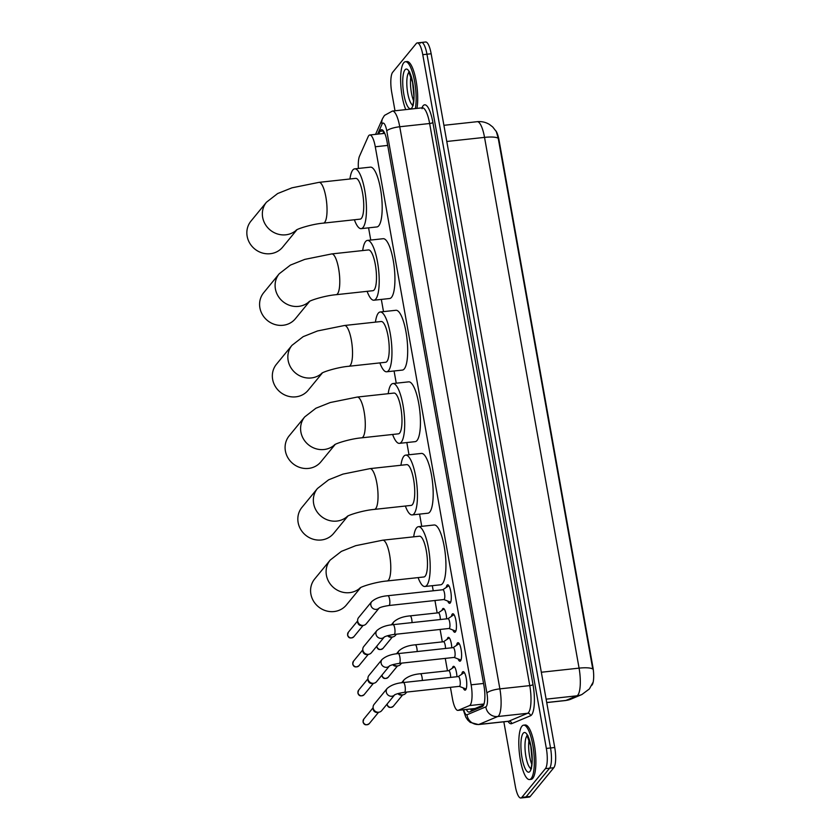 <?xml version="1.0" encoding="UTF-8"?>
<svg xmlns="http://www.w3.org/2000/svg" width="840" height="840" viewBox="0 0 840 840"><rect width="100%" height="100%" fill="white"/><g stroke="black" fill="none" stroke-linecap="round" stroke-linejoin="round"><path stroke-width="1.26" d="M442.05 610.312A8.747 2.31 83.8 0 1 442.701 608.769A8.747 2.31 83.8 0 1 443.237 608.433A8.747 2.31 83.8 0 1 446.639 618.839M447.206 639.261A8.747 2.31 83.8 0 1 447.856 637.707A8.747 2.31 83.8 0 1 448.392 637.371A8.747 2.31 83.8 0 1 451.794 647.787M452.361 668.199A8.747 2.31 83.8 0 1 453.012 666.655A8.747 2.31 83.8 0 1 453.548 666.309A8.747 2.31 83.8 0 1 456.95 676.725M446.271 587.433A9.303 2.457 83.8 0 1 447.069 585.175A9.303 2.457 83.8 0 1 447.657 584.819A9.303 2.457 83.8 0 1 450.954 592.641A9.303 2.457 83.8 0 1 450.24 602.962A9.303 2.457 83.8 0 1 449.663 603.32A9.303 2.457 83.8 0 1 447.752 601.073M451.427 616.371A9.303 2.457 83.8 0 1 452.225 614.124A9.303 2.457 83.8 0 1 452.812 613.756A9.303 2.457 83.8 0 1 456.11 621.579A9.303 2.457 83.8 0 1 455.395 631.9A9.303 2.457 83.8 0 1 454.818 632.268A9.303 2.457 83.8 0 1 452.907 630.01M456.572 645.309A9.303 2.457 83.8 0 1 457.38 643.062A9.303 2.457 83.8 0 1 457.957 642.705A9.303 2.457 83.8 0 1 461.265 650.528A9.303 2.457 83.8 0 1 460.551 660.849A9.303 2.457 83.8 0 1 459.974 661.206A9.303 2.457 83.8 0 1 458.062 658.949M461.727 674.258A9.303 2.457 83.8 0 1 462.536 672A9.303 2.457 83.8 0 1 463.113 671.643A9.303 2.457 83.8 0 1 466.421 679.466A9.303 2.457 83.8 0 1 465.707 689.787A9.303 2.457 83.8 0 1 465.129 690.144A9.303 2.457 83.8 0 1 463.207 687.897M450.419 687.33L452.435 698.618A16.401 4.326 -96.2 0 0 457.926 710.388A16.401 4.326 -96.2 0 0 458.262 710.304L469.497 705.579A16.401 4.326 -96.2 0 0 470.19 705.023A16.401 4.326 -96.2 0 0 471.125 684.821L375.281 146.769A16.401 4.326 -96.2 0 0 369.789 134.988A16.401 4.326 -96.2 0 0 368.161 136.657L359.541 156.114A16.401 4.326 -96.2 0 0 358.397 168.452M591.727 685.335A14.763 3.896 -96.2 0 0 592.011 685.041A14.763 3.896 -96.2 0 0 592.851 666.855L499.055 140.28A14.763 3.896 -96.2 0 0 495.894 130.883M457.926 710.388L474.947 708.54L483.651 704.939M368.571 227.85L370.755 240.061M381.329 299.418L383.502 311.63M394.076 370.986L396.249 383.197M406.822 442.554L408.996 454.766M419.57 514.122L421.743 526.333M432.317 585.69L433.23 590.793M434.952 600.505L437.168 612.938M440.108 629.454L442.323 641.886M445.263 658.392L447.479 670.824M546.714 702.513L565.961 700.424A19.142 18.407 67.2 0 0 570.927 699.143L565.52 700.539A21.871 5.775 -96.2 0 0 565.961 700.424L576.923 695.814A21.871 5.775 -96.2 0 0 577.836 695.09A21.871 5.775 -96.2 0 0 579.075 668.136A19.142 4.62 -10.1 0 1 592.767 669.039L498.225 138.275L496.304 131.576L492.713 126.966L489.468 124.457C485.699 122.178 481.614 121.254 477.215 121.684L443.898 125.307M420.452 43.092A16.401 4.326 83.8 0 1 421.47 42.452A16.401 4.326 83.8 0 1 426.962 54.233L550.536 747.978A16.401 4.326 83.8 0 1 549.612 768.18L526.029 796.908A16.401 4.326 83.8 0 1 525.01 797.549A16.401 4.326 83.8 0 0 526.029 796.908L549.612 768.18A16.401 4.326 83.8 0 0 550.536 747.978L426.962 54.233A16.401 4.326 83.8 0 0 421.47 42.452L425.659 42A16.401 4.326 83.8 0 1 431.161 53.771L554.736 747.516A16.401 4.326 83.8 0 1 553.801 767.728L530.219 796.457A16.401 4.326 83.8 0 1 529.2 797.087L520.811 798A16.401 4.326 83.8 0 1 515.319 786.23L503.843 721.812M466.337 709.475A16.401 4.326 -96.2 0 0 469.077 712.078A16.401 4.326 -96.2 0 0 469.413 711.995L482.339 706.556A16.401 4.326 -96.2 0 0 483.031 706.01A16.401 4.326 -96.2 0 0 483.956 685.797L386.999 141.466A16.401 4.326 -96.2 0 0 381.507 129.696A16.401 4.326 -96.2 0 0 379.88 131.355L378.693 134.022M395 110.775L391.745 92.484A16.401 4.326 83.8 0 1 392.679 72.272L416.252 43.544A16.401 4.326 83.8 0 1 417.27 42.913A16.401 4.326 83.8 0 1 422.772 54.684L546.347 748.429A16.401 4.326 83.8 0 1 545.412 768.642L521.829 797.36A16.401 4.326 83.8 0 1 520.811 798M382.893 133.571L383.806 131.502M471.849 710.966A16.401 4.326 83.8 0 1 470.526 709.023M521.903 726.232A27.342 7.214 83.8 0 1 523.604 725.172A27.342 7.214 83.8 0 1 533.306 748.146A27.342 7.214 83.8 0 1 531.216 778.47A27.342 7.214 83.8 0 1 529.515 779.53A27.342 7.214 83.8 0 1 519.813 756.557A27.342 7.214 83.8 0 1 521.903 726.232M523.604 725.172L525.178 724.994A27.342 7.214 83.8 0 1 534.87 747.978A27.342 7.214 83.8 0 1 532.781 778.302A27.342 7.214 83.8 0 1 531.08 779.363L529.515 779.53M405.772 109.61A27.342 7.214 83.8 0 1 400.712 83.192A27.342 7.214 83.8 0 1 403.725 62.779A27.342 7.214 83.8 0 1 405.426 61.719A27.342 7.214 83.8 0 1 414.015 78.424A27.342 7.214 83.8 0 1 415.38 108.57M405.426 61.719L407.001 61.551A27.342 7.214 83.8 0 1 415.59 78.257A27.342 7.214 83.8 0 1 416.945 108.402M360.36 587.738A20.507 19.152 -140.6 0 1 340.179 591.465A20.507 19.152 -140.6 0 1 326.403 575.2A20.507 19.152 -140.6 0 1 330.215 560.059L314.695 578.949A20.507 19.152 39.4 0 0 310.884 594.101A20.507 19.152 39.4 0 0 325.815 610.754A20.507 19.152 39.4 0 0 346.395 604.978L360.685 587.57M359.961 587.969C361.82 586.404 376.268 581.857 387.177 580.965L423.885 576.975A20.507 5.408 -96.2 0 0 425.166 576.188A20.507 5.408 -96.2 0 0 426.731 553.445A20.507 5.408 -96.2 0 0 419.454 536.204L382.756 540.194L355.73 545.675L341.387 551.376L330.215 560.059M413.69 536.833A30.072 7.938 83.8 0 1 416.556 527.867A30.072 7.938 83.8 0 1 418.425 526.691A30.072 7.938 83.8 0 1 429.093 551.975A30.072 7.938 83.8 0 1 426.794 585.323A30.072 7.938 83.8 0 1 424.914 586.488A30.072 7.938 83.8 0 1 418.11 577.605M418.425 526.691L434.154 524.99A30.072 7.938 83.8 0 1 444.822 550.263A30.072 7.938 83.8 0 1 442.522 583.622A30.072 7.938 83.8 0 1 440.654 584.787L424.914 586.488M347.603 516.169A20.507 19.152 -140.6 0 1 327.432 519.897A20.507 19.152 -140.6 0 1 313.645 503.632A20.507 19.152 -140.6 0 1 317.468 488.492L301.949 507.381A20.507 19.152 39.4 0 0 298.137 522.533A20.507 19.152 39.4 0 0 313.068 539.186A20.507 19.152 39.4 0 0 333.648 533.4L347.939 516.002M347.214 516.401C349.072 514.836 363.52 510.29 374.43 509.397L411.138 505.407A20.507 5.408 -96.2 0 0 412.409 504.62A20.507 5.408 -96.2 0 0 413.983 481.877A20.507 5.408 -96.2 0 0 406.707 464.636L370.01 468.626L342.983 474.096L328.639 479.808L317.468 488.492M400.943 465.266A30.072 7.938 83.8 0 1 403.809 456.288A30.072 7.938 83.8 0 1 405.678 455.123A30.072 7.938 83.8 0 1 416.336 480.406A30.072 7.938 83.8 0 1 414.046 513.755A30.072 7.938 83.8 0 1 412.167 514.92A30.072 7.938 83.8 0 1 405.363 506.037M405.678 455.123L421.407 453.421A30.072 7.938 83.8 0 1 432.075 478.695A30.072 7.938 83.8 0 1 429.776 512.053A30.072 7.938 83.8 0 1 427.896 513.219L412.167 514.92M334.856 444.602A20.507 19.152 -140.6 0 1 314.685 448.329A20.507 19.152 -140.6 0 1 300.899 432.065A20.507 19.152 -140.6 0 1 304.71 416.913L289.202 435.813A20.507 19.152 39.4 0 0 285.39 450.965A20.507 19.152 39.4 0 0 300.321 467.618A20.507 19.152 39.4 0 0 320.901 461.832L335.192 444.433M334.457 444.832C336.326 443.257 350.774 438.721 361.683 437.829L398.391 433.839A20.507 5.408 -96.2 0 0 399.661 433.052A20.507 5.408 -96.2 0 0 401.237 410.308A20.507 5.408 -96.2 0 0 393.96 393.068L357.262 397.058L330.236 402.528L315.893 408.24L304.71 416.913M388.195 393.697A30.072 7.938 83.8 0 1 391.062 384.72A30.072 7.938 83.8 0 1 392.931 383.555A30.072 7.938 83.8 0 1 403.589 408.839A30.072 7.938 83.8 0 1 401.289 442.187A30.072 7.938 83.8 0 1 399.42 443.352A30.072 7.938 83.8 0 1 392.616 434.469M392.931 383.555L408.66 381.854A30.072 7.938 83.8 0 1 419.328 407.127A30.072 7.938 83.8 0 1 417.029 440.486A30.072 7.938 83.8 0 1 415.149 441.651L399.42 443.352M322.108 373.034A20.507 19.152 -140.6 0 1 301.938 376.761A20.507 19.152 -140.6 0 1 288.151 360.497A20.507 19.152 -140.6 0 1 291.963 345.345L276.455 364.245A20.507 19.152 39.4 0 0 272.643 379.397A20.507 19.152 39.4 0 0 287.574 396.05A20.507 19.152 39.4 0 0 308.154 390.264L322.445 372.866M321.709 373.264C323.579 371.69 338.026 367.154 348.936 366.261L385.644 362.271A20.507 5.408 -96.2 0 0 386.915 361.473A20.507 5.408 -96.2 0 0 388.479 338.741A20.507 5.408 -96.2 0 0 381.213 321.5L344.505 325.49L317.489 330.96L303.145 336.672L291.963 345.345M375.438 322.13A30.072 7.938 83.8 0 1 378.305 313.152A30.072 7.938 83.8 0 1 380.184 311.987A30.072 7.938 83.8 0 1 390.842 337.26A30.072 7.938 83.8 0 1 388.542 370.619A30.072 7.938 83.8 0 1 386.673 371.784A30.072 7.938 83.8 0 1 379.869 362.901M380.184 311.987L395.913 310.286A30.072 7.938 83.8 0 1 406.57 335.559A30.072 7.938 83.8 0 1 404.271 368.907A30.072 7.938 83.8 0 1 402.402 370.083L386.673 371.784M309.362 301.466A20.507 19.152 -140.6 0 1 289.191 305.193A20.507 19.152 -140.6 0 1 275.405 288.929A20.507 19.152 -140.6 0 1 279.216 273.777L263.708 292.677A20.507 19.152 39.4 0 0 259.896 307.829A20.507 19.152 39.4 0 0 274.827 324.481A20.507 19.152 39.4 0 0 295.407 318.696L309.687 301.298M308.963 301.697C310.832 300.121 325.269 295.586 336.189 294.693L372.897 290.703A20.507 5.408 -96.2 0 0 374.168 289.905A20.507 5.408 -96.2 0 0 375.732 267.162A20.507 5.408 -96.2 0 0 368.466 249.931L331.758 253.922L304.742 259.392L290.399 265.104L279.216 273.777M362.691 250.561A30.072 7.938 83.8 0 1 365.558 241.584A30.072 7.938 83.8 0 1 367.437 240.419A30.072 7.938 83.8 0 1 378.094 265.692A30.072 7.938 83.8 0 1 375.795 299.05A30.072 7.938 83.8 0 1 373.926 300.216A30.072 7.938 83.8 0 1 367.122 291.333M367.437 240.419L383.166 238.707A30.072 7.938 83.8 0 1 393.824 263.991A30.072 7.938 83.8 0 1 391.524 297.339A30.072 7.938 83.8 0 1 389.655 298.515L373.926 300.216M296.615 229.898A20.507 19.152 -140.6 0 1 276.444 233.625A20.507 19.152 -140.6 0 1 262.658 217.361A20.507 19.152 -140.6 0 1 266.469 202.209L250.96 221.109A20.507 19.152 39.4 0 0 247.149 236.25A20.507 19.152 39.4 0 0 262.08 252.914A20.507 19.152 39.4 0 0 282.66 247.128L296.94 229.73M296.216 230.129C298.084 228.553 312.522 224.018 323.442 223.125L360.139 219.135A20.507 5.408 -96.2 0 0 361.421 218.337A20.507 5.408 -96.2 0 0 362.985 195.594A20.507 5.408 -96.2 0 0 355.719 178.364L319.011 182.353L291.984 187.824L277.651 193.536L266.469 202.209M349.944 178.994A30.072 7.938 83.8 0 1 352.81 170.016A30.072 7.938 83.8 0 1 354.68 168.851A30.072 7.938 83.8 0 1 365.348 194.124A30.072 7.938 83.8 0 1 363.048 227.483A30.072 7.938 83.8 0 1 361.179 228.648A30.072 7.938 83.8 0 1 354.375 219.765M354.68 168.851L370.419 167.139A30.072 7.938 83.8 0 1 381.077 192.423A30.072 7.938 83.8 0 1 378.777 225.771A30.072 7.938 83.8 0 1 376.908 226.936L361.179 228.648M464.289 672.63L464.394 672.62A8.2 2.163 -96.2 0 0 464.289 672.63A8.2 2.163 -96.2 0 0 463.995 672.735L458.262 676.578M459.721 686.165A4.925 1.302 -96.2 0 0 460.089 680.704A4.925 1.302 -96.2 0 0 458.346 676.568L403.399 682.532A4.925 1.302 -96.2 0 1 404.985 685.776A4.925 1.302 -96.2 0 1 404.765 692.129A4.925 1.302 -96.2 0 1 404.46 692.318L459.406 686.353A4.925 1.302 -96.2 0 0 459.721 686.165M394.58 694.932L381.685 710.65A4.925 4.599 -140.6 0 1 373.096 707.48A4.925 4.599 -140.6 0 1 374.073 704.403L387.156 688.464C391.01 685.094 396.417 683.12 403.399 682.532M377.444 712.404A3.56 3.318 -140.6 0 1 373.181 709.002L373.096 707.48M459.322 686.364L465.749 688.895A8.2 2.163 -96.2 0 0 466.053 688.937A8.2 2.163 -96.2 0 0 466.169 688.916L466.053 688.937M459.239 643.682A8.2 2.163 -96.2 0 0 459.134 643.682A8.2 2.163 -96.2 0 0 458.84 643.797L453.106 647.64M454.566 657.226A4.925 1.302 -96.2 0 0 454.933 651.767A4.925 1.302 -96.2 0 0 453.191 647.63L398.244 653.594A4.925 1.302 -96.2 0 1 399.83 656.838A4.925 1.302 -96.2 0 1 399.609 663.191A4.925 1.302 -96.2 0 1 399.305 663.38L454.251 657.416A4.925 1.302 -96.2 0 0 454.566 657.226M389.424 665.994L376.53 681.712A4.925 4.599 -140.6 0 1 367.941 678.542A4.925 4.599 -140.6 0 1 368.918 675.465L382.001 659.526C385.854 656.155 391.262 654.182 398.244 653.594M372.298 683.466A3.56 3.318 -140.6 0 1 368.025 680.064L367.941 678.542M454.167 657.426L460.604 659.946A8.2 2.163 -96.2 0 0 460.897 659.999A8.2 2.163 -96.2 0 0 461.013 659.967L460.897 659.999M453.978 614.744L454.083 614.733A8.2 2.163 -96.2 0 0 453.978 614.744A8.2 2.163 -96.2 0 0 453.695 614.849L447.951 618.702M449.411 628.278A4.925 1.302 -96.2 0 0 449.778 622.828A4.925 1.302 -96.2 0 0 448.035 618.692L393.089 624.655A4.925 1.302 -96.2 0 1 394.674 627.889A4.925 1.302 -96.2 0 1 394.454 634.252A4.925 1.302 -96.2 0 1 394.149 634.442L449.096 628.477A4.925 1.302 -96.2 0 0 449.411 628.278M384.269 637.056L371.375 652.764A4.925 4.599 -140.6 0 1 362.786 649.593A4.925 4.599 -140.6 0 1 363.762 646.527L376.845 630.588C380.699 627.218 386.106 625.233 393.089 624.655M367.143 654.528A3.56 3.318 -140.6 0 1 362.87 651.126L362.786 649.593M449.012 628.488L455.448 631.008A8.2 2.163 -96.2 0 0 455.742 631.05A8.2 2.163 -96.2 0 0 455.858 631.029L455.742 631.05M448.822 585.805L448.928 585.795A8.2 2.163 -96.2 0 0 448.822 585.805A8.2 2.163 -96.2 0 0 448.539 585.911L442.796 589.754M444.255 599.34A4.925 1.302 -96.2 0 0 444.623 593.88A4.925 1.302 -96.2 0 0 442.88 589.743L387.933 595.718A4.925 1.302 -96.2 0 1 389.529 598.952A4.925 1.302 -96.2 0 1 389.298 605.304A4.925 1.302 -96.2 0 1 388.994 605.504L443.94 599.529A4.925 1.302 -96.2 0 0 444.255 599.34M371.69 601.65A4.925 4.599 -140.6 0 0 379.082 608.129L366.219 623.826A4.925 4.599 -140.6 0 1 357.63 620.655A4.925 4.599 -140.6 0 1 358.606 617.578L371.69 601.65C375.543 598.269 380.951 596.295 387.933 595.718M361.988 625.579A3.56 3.318 -140.6 0 1 357.714 622.178L357.63 620.655M443.856 599.54L450.293 602.07A8.2 2.163 -96.2 0 0 450.587 602.112A8.2 2.163 -96.2 0 0 450.702 602.091M454.44 666.813A8.2 2.163 -96.2 0 0 454.377 666.855L448.634 670.698M450.649 677.408A4.925 1.302 -96.2 0 0 448.718 670.688L420.409 673.764A4.925 1.302 -96.2 0 1 421.995 676.998A4.925 1.302 -96.2 0 1 422.331 680.484M406.739 692.076L405.741 693.284A4.925 4.599 -140.6 0 1 398.675 693.399M401.51 695.048A3.56 3.318 -140.6 0 1 397.971 693.599M449.284 637.865A8.2 2.163 -96.2 0 0 449.221 637.907L443.478 641.76M445.494 648.47A4.925 1.302 -96.2 0 0 443.562 641.75L415.254 644.816A4.925 1.302 -96.2 0 1 416.84 648.06A4.925 1.302 -96.2 0 1 417.175 651.536M401.583 663.138L400.586 664.346A4.925 4.599 -140.6 0 1 393.519 664.461M396.354 666.099A3.56 3.318 -140.6 0 1 392.816 664.661M444.129 608.926A8.2 2.163 -96.2 0 0 444.066 608.969L438.322 612.812M440.339 619.521A4.925 1.302 -96.2 0 0 438.406 612.801L410.099 615.877A4.925 1.302 -96.2 0 1 411.695 619.122A4.925 1.302 -96.2 0 1 412.02 622.598M396.428 634.19L395.43 635.408A4.925 4.599 -140.6 0 1 388.364 635.523M391.199 637.161A3.56 3.318 -140.6 0 1 387.66 635.712M483.998 704.004L469.497 705.579M472.616 708.792A16.401 15.771 67.2 0 0 473.487 710.283M483.546 683.466L471.125 684.821M475.304 708.456L458.262 710.304M387.702 145.415L375.281 146.769M592.851 682.637L589.375 688.947L581.879 694.533A19.142 18.407 67.2 0 1 576.923 695.814L546.115 699.163M498.225 138.275A19.142 4.62 169.9 0 0 484.533 137.382A21.871 5.775 -96.2 0 0 477.215 121.684M541.327 672.242L579.075 668.136L484.533 137.382L446.786 141.477M431.161 53.771L422.772 54.684M554.736 747.516L546.347 748.429M553.801 767.728L545.412 768.642M530.219 796.457L521.829 797.36M463.733 709.758A10.941 2.888 -96.2 0 0 466.998 714.777L485.825 706.86A10.941 2.888 -96.2 0 0 486.286 706.493A10.941 2.888 -96.2 0 0 486.906 693.021L386.778 130.914A10.941 2.888 -96.2 0 0 382.442 123.491A10.941 2.888 -96.2 0 0 382.032 124.183L377.622 134.138M382.032 124.183A10.941 9.597 23.9 0 1 382.526 118.618L384.468 115.416L392.427 111.058A21.871 5.775 83.8 0 1 399.745 126.756L499.874 688.863A21.871 5.775 83.8 0 1 498.635 715.806A21.871 5.775 83.8 0 1 497.711 716.53L527.604 713.286A21.871 5.775 -96.2 0 0 528.518 712.562A21.871 5.775 -96.2 0 0 529.767 685.619L429.639 123.511A21.871 5.775 -96.2 0 0 422.31 107.814L422.079 108.696M421.964 107.856L422.205 107.31A24.602 6.489 83.8 0 1 432.884 122.472L533.001 684.569A2.73 0.662 -10.1 0 1 529.767 685.619L499.874 688.863A10.941 2.646 169.9 0 0 486.906 693.021M533.001 684.569A24.602 6.489 83.8 0 1 531.605 714.882A24.602 6.489 83.8 0 1 530.576 715.712L511.749 723.629A24.602 6.489 83.8 0 1 508.001 721.361M485.825 706.86A10.941 10.521 67.2 0 0 497.711 716.53L478.884 724.448L508.778 721.203L527.604 713.286A2.73 2.625 -112.8 0 1 530.576 715.712M466.998 714.777A10.941 10.521 67.2 0 0 478.884 724.448A21.871 5.775 83.8 0 1 478.443 724.563L508.337 721.319A21.871 5.775 -96.2 0 0 508.778 721.203A2.73 2.625 -112.8 0 1 511.749 723.629M386.778 130.914A10.941 2.646 169.9 0 1 399.745 126.756L429.639 123.511A2.73 0.662 -10.1 0 0 432.884 122.472M383.964 133.455L384.374 132.531M383.45 130.966L379.88 131.355M530.849 768.464A16.663 4.4 83.8 0 1 525.431 753.365A16.663 4.4 83.8 0 1 526.869 736.082A16.663 4.4 83.8 0 1 527.289 735.683M523.163 733.288A19.95 5.261 83.8 0 1 531.09 746.833A19.95 5.261 83.8 0 1 529.956 771.404A19.95 5.261 83.8 0 1 522.029 757.869A19.95 5.261 83.8 0 1 523.163 733.288M531.804 764.274A16.663 4.4 83.8 0 1 529.116 739.578M412.671 105.021A16.663 4.4 83.8 0 1 407.253 89.912A16.663 4.4 83.8 0 1 408.692 72.639A16.663 4.4 83.8 0 1 409.112 72.24M404.985 69.846A19.95 5.261 83.8 0 1 412.913 83.391A19.95 5.261 83.8 0 1 411.779 107.961A19.95 5.261 83.8 0 1 403.851 94.416A19.95 5.261 83.8 0 1 404.985 69.846M413.627 100.832A16.663 4.4 83.8 0 1 410.939 76.136M387.177 580.965A20.507 5.408 -96.2 0 0 388.458 580.167A20.507 5.408 -96.2 0 0 389.624 554.904A20.507 5.408 -96.2 0 0 382.756 540.194M374.43 509.397A20.507 5.408 -96.2 0 0 375.711 508.599A20.507 5.408 -96.2 0 0 376.877 483.336A20.507 5.408 -96.2 0 0 370.01 468.626M361.683 437.829A20.507 5.408 -96.2 0 0 362.964 437.031A20.507 5.408 -96.2 0 0 364.13 411.768A20.507 5.408 -96.2 0 0 357.262 397.058M348.936 366.261A20.507 5.408 -96.2 0 0 350.217 365.463A20.507 5.408 -96.2 0 0 351.372 340.2A20.507 5.408 -96.2 0 0 344.505 325.49M336.189 294.693A20.507 5.408 -96.2 0 0 337.459 293.895A20.507 5.408 -96.2 0 0 338.625 268.632A20.507 5.408 -96.2 0 0 331.758 253.922M323.442 223.125A20.507 5.408 -96.2 0 0 324.713 222.327A20.507 5.408 -96.2 0 0 325.878 197.064A20.507 5.408 -96.2 0 0 319.011 182.353M363.794 719.093L363.038 721.97C363.993 725.077 366.082 725.624 369.285 723.597A3.56 3.318 -140.6 0 1 363.132 721.718A3.56 3.318 -140.6 0 1 363.794 719.093L373.107 707.731M394.548 694.953A4.925 4.599 -140.6 0 1 387.156 688.464M358.638 690.144L357.882 693.032C358.838 696.139 360.927 696.686 364.13 694.659A3.56 3.318 -140.6 0 1 357.977 692.769A3.56 3.318 -140.6 0 1 358.638 690.144L367.952 678.794M389.393 666.015A4.925 4.599 -140.6 0 1 382.001 659.526M353.483 661.206L352.727 664.083C353.682 667.202 355.772 667.748 358.974 665.721A3.56 3.318 -140.6 0 1 352.821 663.831A3.56 3.318 -140.6 0 1 353.483 661.206L362.796 649.856M384.237 637.077A4.925 4.599 -140.6 0 1 376.845 630.588M348.327 632.268L347.571 635.145C348.526 638.264 350.616 638.799 353.819 636.773A3.56 3.318 -140.6 0 1 347.666 634.893A3.56 3.318 -140.6 0 1 348.327 632.268L357.641 620.918M387.041 704.12L387.093 704.602C388.059 707.721 390.138 708.267 393.341 706.24A3.56 3.318 -140.6 0 1 387.145 703.994M403.179 682.563A4.925 4.599 -140.6 0 1 404.166 679.697L401.646 682.763M381.885 675.182L381.938 675.665C382.904 678.783 384.983 679.319 388.185 677.292A3.56 3.318 -140.6 0 1 381.99 675.056M398.024 653.625A4.925 4.599 -140.6 0 1 399.01 650.748L396.491 653.814M376.73 646.233L376.782 646.726C377.748 649.835 379.827 650.38 383.03 648.354A3.56 3.318 -140.6 0 1 376.834 646.118M392.868 624.676A4.925 4.599 -140.6 0 1 393.855 621.81L391.335 624.876M471.408 708.928L472.553 710.672M384.752 133.371L369.789 134.988M581.879 694.533L570.927 699.143M565.52 700.539L546.725 702.576M417.27 42.913L421.47 42.452M392.427 111.058L422.31 107.814M382.526 118.618L375.554 134.369M463.25 709.811L465.769 717.087L467.733 720.048L470.232 722.389L478.443 724.563M527.909 735.441L526.901 735.242L530.744 745.721L532.077 759.853C531.815 765.051 531.311 768.086 530.565 768.989L531.5 768.579M531.069 747.422L532.014 756.2M409.731 71.988L408.723 71.799L412.566 82.278L413.899 96.411C413.637 101.598 413.133 104.643 412.388 105.536L413.322 105.126M412.892 83.969L413.837 92.757M377.349 712.425L378.861 712.215M394.758 694.712L394.485 694.995C395.892 694.029 399.221 693.137 404.46 692.318M369.285 723.597L378.599 712.247M372.194 683.476L373.706 683.267M389.603 665.774L389.33 666.057C390.737 665.091 394.065 664.199 399.305 663.38M364.13 694.659L373.443 683.308M367.038 654.538L368.55 654.328M384.447 636.836L384.174 637.119C385.581 636.143 388.909 635.25 394.149 634.442M358.974 665.721L368.288 654.36M361.882 625.601L363.394 625.391M379.292 607.887L379.019 608.171C380.425 607.204 383.754 606.312 388.994 605.504M353.819 636.773L363.132 625.422M401.405 695.058L402.917 694.848M404.166 679.697C408.019 676.326 413.427 674.341 420.409 673.764M393.341 706.24L402.665 694.88M396.249 666.12L397.761 665.91M399.01 650.748C402.864 647.377 408.272 645.404 415.254 644.816M388.185 677.292L397.509 665.942M391.094 637.182L392.606 636.962M393.855 621.81C397.709 618.44 403.116 616.466 410.099 615.877M383.03 648.354L392.354 637.004"/></g></svg>

